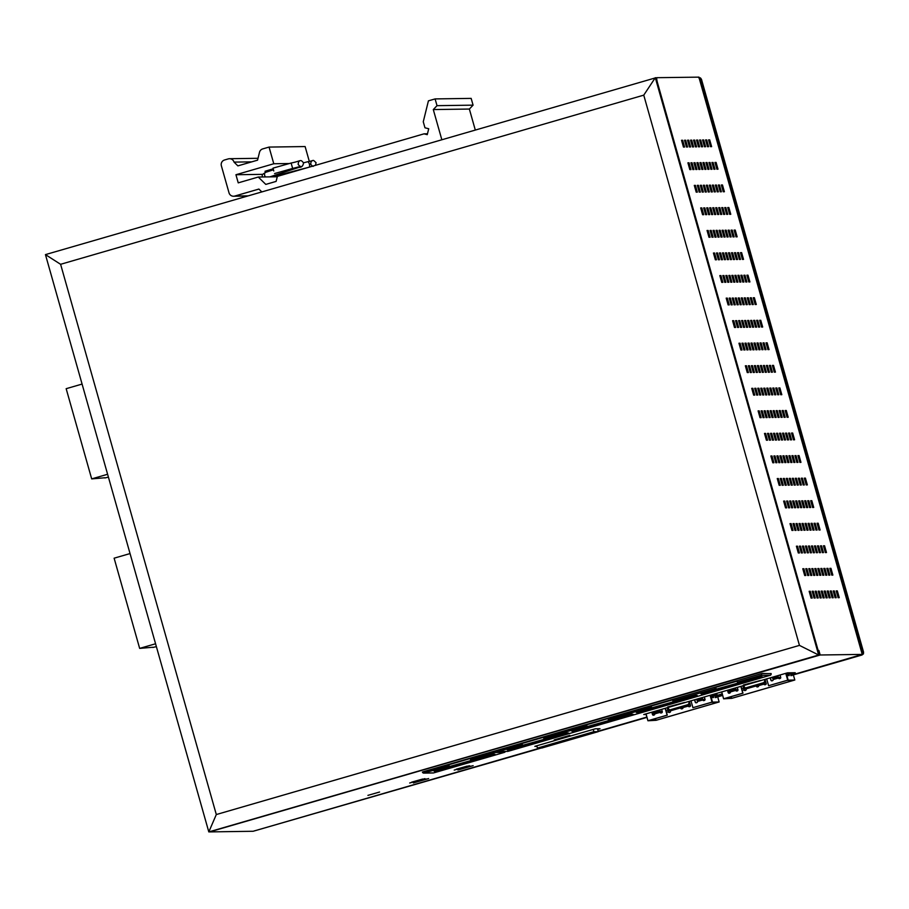 <?xml version="1.0" encoding="UTF-8"?>
<svg xmlns="http://www.w3.org/2000/svg" width="909" height="909" viewBox="0 0 909 909"><rect width="100%" height="100%" fill="white"/><g stroke="black" fill="none" stroke-linecap="round" stroke-linejoin="round"><path stroke-width="1.36" d="M216.308 814.544L799.454 645.39L818.668 655.014L208.809 831.917L216.308 814.544L60.608 264.303L45.45 254.611L656.059 77.708L819.418 655.003L209.559 831.905L253.134 831.269L540.094 748.039L255.361 830.633A2.341 2.318 89.2 0 1 254.759 830.724M698.896 77.14L656.957 77.685A5.624 0.875 -106.2 0 0 656.923 77.697A5.624 0.875 -106.2 0 0 657.593 83.117L818.145 650.492L818.895 650.48L820.168 654.991L862.3 654.4L793.296 674.592L860.766 655.025A2.341 2.318 89.2 0 0 861.187 654.855M598.19 731.188L646.878 717.065L598.19 731.188M659.445 709.974A18.771 2.897 73.8 0 0 659.741 710.804L660.048 712.326A0.943 0.932 -90.8 0 0 660.957 713.008L661.934 712.69L660.934 712.986A0.943 0.932 -90.8 0 0 661.195 712.974L661.638 712.838A0.943 0.932 -90.8 0 0 662.275 711.679L661.616 709.35M668.195 710.883L669.274 710.565L668.195 710.883M689.329 704.748L690.261 704.475L689.329 704.748M717.621 696.544L722.564 695.112L717.621 696.544M736.608 691.033L737.608 690.738L736.608 691.033M743.869 688.931L744.948 688.613L743.869 688.931M765.003 682.795L765.935 682.523L765.003 682.795M45.45 254.611L208.809 831.917L820.168 654.991M473.146 765.651L457.897 770.014L473.146 765.651M454.216 770.093L469.453 765.719L454.216 770.093M409.698 783.001L424.935 778.638L409.698 783.001M428.628 778.559L413.379 782.922L428.628 778.559M569.818 735.358L554.229 739.881L569.818 735.358M667.751 706.952L684.829 702.407L667.751 706.952M743.426 685L760.503 680.455L743.426 685M379.587 792.023L367.929 795.364L379.587 792.023M536.935 746.323L534.833 746.357L595.372 728.791L600.031 728.723L597.69 729.404M646.163 714.497L643.742 714.531L787.535 672.83L795.227 672.717L792.943 673.376M744.391 687.465L743.619 687.681M737.847 689.363L736.029 689.886M722.212 693.897L717.269 695.328M668.717 709.406L667.945 709.634M662.172 711.315L660.354 711.838M422.515 772.332L762.026 673.444L771.15 673.649M812.203 598.054L811.078 598.065L809.158 591.304L810.283 591.282L812.203 598.054M815.203 598.008L814.078 598.02L812.169 591.259L813.294 591.236L815.203 598.008M818.214 597.963L817.089 597.974L815.168 591.214L816.293 591.202L818.214 597.963M821.213 597.917L820.088 597.94L818.18 591.168L819.304 591.157L821.213 597.917M824.224 597.872L823.088 597.895L821.179 591.123L822.304 591.111L824.224 597.872M827.224 597.827L826.099 597.849L824.179 591.077L825.315 591.066L827.224 597.827M830.235 597.792L829.099 597.804L827.19 591.043L828.315 591.02L830.235 597.792M833.235 597.747L832.11 597.758L830.19 590.998L831.326 590.975L833.235 597.747M836.235 597.702L835.11 597.713L833.201 590.952L834.326 590.941L836.235 597.702M839.246 597.656L838.121 597.679L836.2 590.907L837.325 590.895L839.246 597.656M805.817 575.499L804.692 575.511L802.783 568.75L803.908 568.739L805.817 575.499M808.828 575.454L807.692 575.477L805.783 568.704L806.908 568.693L808.828 575.454M811.828 575.408L810.703 575.431L808.783 568.659L809.919 568.648L811.828 575.408M814.839 575.363L813.703 575.386L811.794 568.614L812.919 568.602L814.839 575.363M817.839 575.329L816.714 575.34L814.794 568.579L815.93 568.557L817.839 575.329M820.838 575.283L819.713 575.295L817.805 568.534L818.929 568.511L820.838 575.283M823.849 575.238L822.725 575.249L820.804 568.489L821.929 568.477L823.849 575.238M826.849 575.192L825.724 575.215L823.815 568.443L824.94 568.432L826.849 575.192M829.86 575.147L828.735 575.17L826.815 568.398L827.94 568.386L829.86 575.147M832.86 575.102L831.735 575.124L829.826 568.364L830.951 568.341L832.86 575.102M799.443 552.945L798.307 552.967L796.398 546.195L797.523 546.184L799.443 552.945M802.442 552.899L801.318 552.922L799.397 546.15L800.534 546.139L802.442 552.899M805.442 552.865L804.317 552.877L802.408 546.116L803.533 546.093L805.442 552.865M808.453 552.82L807.328 552.831L805.408 546.07L806.533 546.048L808.453 552.82M811.453 552.774L810.328 552.786L808.419 546.025L809.544 546.014L811.453 552.774M814.464 552.729L813.339 552.752L811.419 545.979L812.544 545.968L814.464 552.729M817.464 552.683L816.339 552.706L814.43 545.934L815.555 545.923L817.464 552.683M820.475 552.638L819.35 552.661L817.43 545.889L818.554 545.877L820.475 552.638M823.474 552.604L822.35 552.615L820.441 545.854L821.566 545.832L823.474 552.604M826.486 552.558L825.361 552.57L823.44 545.809L824.565 545.786L826.486 552.558M793.057 530.402L791.932 530.413L790.012 523.652L791.137 523.629L793.057 530.402M796.057 530.356L794.932 530.367L793.023 523.607L794.148 523.584L796.057 530.356M799.068 530.311L797.943 530.322L796.023 523.561L797.148 523.55L799.068 530.311M802.068 530.265L800.943 530.288L799.034 523.516L800.159 523.504L802.068 530.265M805.079 530.22L803.954 530.242L802.033 523.47L803.158 523.459L805.079 530.22M808.078 530.174L806.953 530.197L805.044 523.425L806.169 523.414L808.078 530.174M811.089 530.14L809.964 530.152L808.044 523.391L809.169 523.368L811.089 530.14M814.089 530.095L812.964 530.106L811.055 523.345L812.18 523.323L814.089 530.095M817.1 530.049L815.964 530.061L814.055 523.3L815.18 523.289L817.1 530.049M820.1 530.004L818.975 530.027L817.055 523.254L818.191 523.243L820.1 530.004M786.671 507.847L785.546 507.858L783.638 501.098L784.762 501.075L786.671 507.847M789.682 507.801L788.558 507.824L786.637 501.052L787.762 501.041L789.682 507.801M792.682 507.756L791.557 507.779L789.648 501.007L790.773 500.995L792.682 507.756M795.693 507.711L794.568 507.733L792.648 500.961L793.773 500.95L795.693 507.711M798.693 507.677L797.568 507.688L795.659 500.927L796.784 500.904L798.693 507.677M801.704 507.631L800.568 507.642L798.659 500.882L799.784 500.859L801.704 507.631M804.704 507.586L803.579 507.597L801.658 500.836L802.795 500.825L804.704 507.586M807.715 507.54L806.578 507.563L804.67 500.791L805.794 500.779L807.715 507.54M810.714 507.495L809.589 507.517L807.669 500.745L808.805 500.734L810.714 507.495M813.714 507.449L812.589 507.472L810.68 500.7L811.805 500.689L813.714 507.449M780.297 485.292L779.172 485.315L777.252 478.543L778.377 478.532L780.297 485.292M783.297 485.247L782.172 485.27L780.263 478.498L781.388 478.486L783.297 485.247M786.308 485.213L785.183 485.224L783.263 478.464L784.387 478.441L786.308 485.213M789.307 485.167L788.183 485.179L786.262 478.418L787.399 478.395L789.307 485.167M792.318 485.122L791.182 485.133L789.273 478.373L790.398 478.361L792.318 485.122M795.318 485.076L794.193 485.099L792.273 478.327L793.409 478.316L795.318 485.076M798.329 485.031L797.193 485.054L795.284 478.282L796.409 478.27L798.329 485.031M801.329 484.986L800.204 485.008L798.284 478.236L799.409 478.225L801.329 484.986M804.329 484.952L803.204 484.963L801.295 478.202L802.42 478.179L804.329 484.952M807.34 484.906L806.215 484.917L804.295 478.157L805.419 478.134L807.34 484.906M773.911 462.749L772.786 462.761L770.866 456L772.002 455.977L773.911 462.749M776.922 462.704L775.786 462.715L773.877 455.954L775.002 455.932L776.922 462.704M779.922 462.658L778.797 462.67L776.877 455.909L778.013 455.886L779.922 462.658M782.933 462.613L781.797 462.636L779.888 455.863L781.013 455.852L782.933 462.613M785.933 462.567L784.808 462.59L782.888 455.818L784.024 455.807L785.933 462.567M788.932 462.522L787.808 462.545L785.899 455.773L787.024 455.761L788.932 462.522M791.944 462.488L790.819 462.499L788.898 455.739L790.023 455.716L791.944 462.488M794.943 462.442L793.818 462.454L791.909 455.693L793.034 455.67L794.943 462.442M797.954 462.397L796.829 462.408L794.909 455.648L796.034 455.636L797.954 462.397M800.954 462.351L799.829 462.374L797.92 455.602L799.045 455.591L800.954 462.351M767.537 440.195L766.401 440.206L764.492 433.445L765.617 433.423L767.537 440.195M770.537 440.149L769.412 440.161L767.491 433.4L768.628 433.388L770.537 440.149M773.536 440.104L772.411 440.126L770.502 433.354L771.627 433.343L773.536 440.104M776.547 440.058L775.422 440.081L773.502 433.309L774.627 433.298L776.547 440.058M779.547 440.024L778.422 440.036L776.513 433.275L777.638 433.252L779.547 440.024M782.558 439.979L781.433 439.99L779.513 433.229L780.638 433.207L782.558 439.979M785.558 439.933L784.433 439.945L782.524 433.184L783.649 433.173L785.558 439.933M788.569 439.888L787.444 439.911L785.524 433.138L786.649 433.127L788.569 439.888M791.569 439.842L790.444 439.865L788.535 433.093L789.66 433.082L791.569 439.842M794.58 439.797L793.455 439.82L791.534 433.048L792.659 433.036L794.58 439.797M761.151 417.64L760.026 417.663L758.106 410.891L759.231 410.879L761.151 417.64M764.151 417.595L763.026 417.617L761.117 410.845L762.242 410.834L764.151 417.595M767.162 417.561L766.037 417.572L764.117 410.811L765.242 410.788L767.162 417.561M770.162 417.515L769.037 417.526L767.128 410.766L768.253 410.743L770.162 417.515M773.173 417.47L772.048 417.481L770.128 410.72L771.252 410.709L773.173 417.47M776.172 417.424L775.047 417.447L773.139 410.675L774.263 410.663L776.172 417.424M779.183 417.379L778.059 417.401L776.138 410.629L777.263 410.618L779.183 417.379M782.183 417.333L781.058 417.356L779.149 410.584L780.274 410.573L782.183 417.333M785.194 417.299L784.058 417.311L782.149 410.55L783.274 410.527L785.194 417.299M788.194 417.254L787.069 417.265L785.149 410.504L786.285 410.482L788.194 417.254M754.765 395.097L753.641 395.108L751.732 388.348L752.857 388.325L754.765 395.097M757.776 395.051L756.652 395.063L754.731 388.302L755.856 388.279L757.776 395.051M760.776 395.006L759.651 395.017L757.742 388.257L758.867 388.234L760.776 395.006M763.787 394.961L762.662 394.972L760.742 388.211L761.867 388.2L763.787 394.961M766.787 394.915L765.662 394.938L763.753 388.166L764.878 388.154L766.787 394.915M769.798 394.87L768.662 394.892L766.753 388.12L767.878 388.109L769.798 394.87M772.798 394.836L771.673 394.847L769.753 388.086L770.889 388.063L772.798 394.836M775.809 394.79L774.673 394.801L772.764 388.041L773.889 388.018L775.809 394.79M778.808 394.745L777.684 394.756L775.763 387.995L776.9 387.984L778.808 394.745M781.808 394.699L780.683 394.722L778.774 387.95L779.899 387.938L781.808 394.699M748.391 372.542L747.266 372.554L745.346 365.793L746.471 365.77L748.391 372.542M751.391 372.497L750.266 372.508L748.357 365.748L749.482 365.736L751.391 372.497M754.402 372.451L753.266 372.474L751.357 365.702L752.482 365.691L754.402 372.451M757.402 372.406L756.277 372.429L754.356 365.657L755.493 365.645L757.402 372.406M760.413 372.372L759.276 372.383L757.367 365.623L758.492 365.6L760.413 372.372M763.412 372.326L762.287 372.338L760.367 365.577L761.503 365.554L763.412 372.326M766.412 372.281L765.287 372.292L763.378 365.532L764.503 365.52L766.412 372.281M769.423 372.236L768.298 372.258L766.378 365.486L767.503 365.475L769.423 372.236M772.423 372.19L771.298 372.213L769.389 365.441L770.514 365.429L772.423 372.19M775.434 372.145L774.309 372.167L772.389 365.395L773.514 365.384L775.434 372.145M742.005 349.988L740.88 350.01L738.96 343.238L740.096 343.227L742.005 349.988M745.016 349.942L743.88 349.965L741.971 343.193L743.096 343.182L745.016 349.942M748.016 349.908L746.891 349.92L744.971 343.159L746.107 343.136L748.016 349.908M751.027 349.863L749.891 349.874L747.982 343.113L749.107 343.091L751.027 349.863M754.027 349.817L752.902 349.829L750.982 343.068L752.107 343.045L754.027 349.817M757.027 349.772L755.902 349.783L753.993 343.023L755.118 343.011L757.027 349.772M760.038 349.726L758.913 349.749L756.992 342.977L758.117 342.966L760.038 349.726M763.037 349.681L761.912 349.704L760.004 342.932L761.128 342.92L763.037 349.681M766.048 349.647L764.923 349.658L763.003 342.898L764.128 342.875L766.048 349.647M769.048 349.601L767.923 349.613L766.014 342.852L767.139 342.829L769.048 349.601M735.631 327.445L734.495 327.456L732.586 320.695L733.711 320.672L735.631 327.445M738.631 327.399L737.506 327.41L735.586 320.65L736.71 320.627L738.631 327.399M741.63 327.354L740.505 327.365L738.597 320.604L739.721 320.582L741.63 327.354M744.641 327.308L743.517 327.32L741.596 320.559L742.721 320.547L744.641 327.308M747.641 327.263L746.516 327.285L744.607 320.513L745.732 320.502L747.641 327.263M750.652 327.217L749.527 327.24L747.607 320.468L748.732 320.457L750.652 327.217M753.652 327.183L752.527 327.195L750.618 320.434L751.743 320.411L753.652 327.183M756.663 327.138L755.538 327.149L753.618 320.388L754.743 320.366L756.663 327.138M759.663 327.092L758.538 327.104L756.629 320.343L757.754 320.332L759.663 327.092M762.674 327.047L761.537 327.07L759.629 320.298L760.753 320.286L762.674 327.047M729.245 304.89L728.12 304.901L726.2 298.141L727.325 298.118L729.245 304.89M732.245 304.845L731.12 304.856L729.211 298.095L730.336 298.084L732.245 304.845M735.256 304.799L734.131 304.822L732.211 298.05L733.336 298.038L735.256 304.799M738.256 304.754L737.131 304.776L735.222 298.004L736.347 297.993L738.256 304.754M741.267 304.72L740.142 304.731L738.222 297.97L739.347 297.947L741.267 304.72M744.266 304.674L743.142 304.685L741.233 297.925L742.358 297.902L744.266 304.674M747.278 304.629L746.141 304.64L744.232 297.879L745.357 297.857L747.278 304.629M750.277 304.583L749.152 304.606L747.232 297.834L748.368 297.822L750.277 304.583M753.288 304.538L752.152 304.56L750.243 297.788L751.368 297.777L753.288 304.538M756.288 304.492L755.163 304.515L753.243 297.743L754.379 297.732L756.288 304.492M722.86 282.335L721.735 282.358L719.826 275.586L720.951 275.575L722.86 282.335M725.871 282.29L724.746 282.313L722.825 275.541L723.95 275.529L725.871 282.29M728.87 282.256L727.745 282.267L725.836 275.507L726.961 275.484L728.87 282.256M731.881 282.21L730.756 282.222L728.836 275.461L729.961 275.438L731.881 282.21M734.881 282.165L733.756 282.176L731.836 275.416L732.972 275.393L734.881 282.165M737.892 282.12L736.756 282.131L734.847 275.37L735.972 275.359L737.892 282.12M740.892 282.074L739.767 282.097L737.847 275.325L738.983 275.313L740.892 282.074M743.903 282.029L742.767 282.051L740.858 275.279L741.983 275.268L743.903 282.029M746.903 281.995L745.778 282.006L743.857 275.245L744.982 275.222L746.903 281.995M749.902 281.949L748.777 281.96L746.868 275.2L747.993 275.177L749.902 281.949M716.485 259.781L715.36 259.804L713.44 253.043L714.565 253.02L716.485 259.781M719.485 259.747L718.36 259.758L716.451 252.997L717.576 252.975L719.485 259.747M722.496 259.701L721.36 259.713L719.451 252.952L720.576 252.929L722.496 259.701M725.496 259.656L724.371 259.667L722.45 252.907L723.587 252.895L725.496 259.656M728.507 259.61L727.37 259.633L725.462 252.861L726.586 252.85L728.507 259.61M731.506 259.565L730.381 259.588L728.461 252.816L729.597 252.804L731.506 259.565M734.506 259.531L733.381 259.542L731.472 252.782L732.597 252.759L734.506 259.531M737.517 259.485L736.392 259.497L734.472 252.736L735.597 252.713L737.517 259.485M740.517 259.44L739.392 259.451L737.483 252.691L738.608 252.668L740.517 259.44M743.528 259.395L742.403 259.417L740.483 252.645L741.608 252.634L743.528 259.395M710.099 237.238L708.975 237.249L707.054 230.488L708.191 230.466L710.099 237.238M713.111 237.192L711.974 237.204L710.065 230.443L711.19 230.431L713.111 237.192M716.11 237.147L714.985 237.169L713.065 230.397L714.201 230.386L716.11 237.147M719.11 237.101L717.985 237.124L716.076 230.352L717.201 230.341L719.11 237.101M722.121 237.067L720.996 237.079L719.076 230.318L720.201 230.295L722.121 237.067M725.121 237.022L723.996 237.033L722.087 230.272L723.212 230.25L725.121 237.022M728.132 236.976L727.007 236.988L725.087 230.227L726.211 230.204L728.132 236.976M731.131 236.931L730.007 236.942L728.098 230.182L729.223 230.17L731.131 236.931M734.142 236.885L733.018 236.908L731.097 230.136L732.222 230.125L734.142 236.885M737.142 236.84L736.017 236.863L734.108 230.091L735.233 230.079L737.142 236.84M703.714 214.683L702.589 214.706L700.68 207.934L701.805 207.922L703.714 214.683M706.725 214.638L705.6 214.66L703.68 207.888L704.805 207.877L706.725 214.638M709.724 214.604L708.6 214.615L706.691 207.854L707.816 207.831L709.724 214.604M712.736 214.558L711.611 214.569L709.69 207.809L710.815 207.786L712.736 214.558M715.735 214.513L714.61 214.524L712.701 207.763L713.826 207.741L715.735 214.513M718.746 214.467L717.621 214.479L715.701 207.718L716.826 207.707L718.746 214.467M721.746 214.422L720.621 214.444L718.712 207.672L719.837 207.661L721.746 214.422M724.757 214.376L723.632 214.399L721.712 207.627L722.837 207.616L724.757 214.376M727.757 214.342L726.632 214.354L724.723 207.593L725.848 207.57L727.757 214.342M730.768 214.297L729.632 214.308L727.723 207.547L728.848 207.525L730.768 214.297M697.339 192.129L696.214 192.151L694.294 185.391L695.419 185.368L697.339 192.129M700.339 192.094L699.214 192.106L697.305 185.345L698.43 185.322L700.339 192.094M703.35 192.049L702.225 192.06L700.305 185.3L701.43 185.277L703.35 192.049M706.35 192.004L705.225 192.015L703.316 185.254L704.441 185.243L706.35 192.004M709.361 191.958L708.236 191.981L706.316 185.209L707.441 185.197L709.361 191.958M712.361 191.913L711.236 191.935L709.327 185.163L710.452 185.152L712.361 191.913M715.372 191.879L714.235 191.89L712.326 185.129L713.451 185.106L715.372 191.879M718.371 191.833L717.246 191.844L715.326 185.084L716.462 185.061L718.371 191.833M721.382 191.788L720.246 191.799L718.337 185.038L719.462 185.016L721.382 191.788M724.382 191.742L723.257 191.754L721.337 184.993L722.473 184.982L724.382 191.742M690.954 169.585L689.829 169.597L687.92 162.836L689.045 162.813L690.954 169.585M693.965 169.54L692.84 169.551L690.92 162.791L692.044 162.779L693.965 169.54M696.964 169.494L695.839 169.517L693.931 162.745L695.055 162.734L696.964 169.494M699.975 169.449L698.839 169.472L696.93 162.7L698.055 162.688L699.975 169.449M702.975 169.415L701.85 169.426L699.93 162.666L701.066 162.643L702.975 169.415M705.986 169.369L704.85 169.381L702.941 162.62L704.066 162.597L705.986 169.369M708.986 169.324L707.861 169.335L705.941 162.575L707.077 162.552L708.986 169.324M711.986 169.279L710.861 169.29L708.952 162.529L710.077 162.518L711.986 169.279M714.997 169.233L713.872 169.256L711.952 162.484L713.076 162.472L714.997 169.233M717.996 169.188L716.871 169.21L714.963 162.438L716.087 162.427L717.996 169.188M684.579 147.031L683.454 147.053L681.534 140.281L682.659 140.27L684.579 147.031M687.579 146.985L686.454 147.008L684.534 140.236L685.67 140.225L687.579 146.985M690.59 146.94L689.454 146.963L687.545 140.202L688.67 140.179L690.59 146.94M693.59 146.906L692.465 146.917L690.545 140.156L691.681 140.134L693.59 146.906M696.601 146.86L695.465 146.872L693.556 140.111L694.681 140.088L696.601 146.86M699.6 146.815L698.476 146.826L696.555 140.066L697.68 140.054L699.6 146.815M702.6 146.769L701.475 146.792L699.566 140.02L700.691 140.009L702.6 146.769M705.611 146.724L704.486 146.747L702.566 139.975L703.691 139.963L705.611 146.724M708.611 146.69L707.486 146.701L705.577 139.941L706.702 139.918L708.611 146.69M711.622 146.644L710.497 146.656L708.577 139.895L709.702 139.872L711.622 146.644M815.714 656.287A4.693 4.636 -90.8 0 0 816.941 655.719M818.884 653.105A4.693 4.636 -90.8 0 0 818.895 650.48M809.237 591.589L810.283 591.282M812.248 591.543L813.294 591.236M815.248 591.498L816.293 591.202M818.259 591.452L819.304 591.157M821.259 591.418L822.304 591.111M824.27 591.373L825.315 591.066M827.27 591.327L828.315 591.02M830.269 591.282L831.326 590.975M833.28 591.236L834.326 590.941M836.28 591.191L837.325 590.895M802.863 569.034L803.908 568.739M805.863 568.989L806.908 568.693M808.874 568.954L809.919 568.648M811.873 568.909L812.919 568.602M814.884 568.864L815.93 568.557M817.884 568.818L818.929 568.511M820.884 568.773L821.929 568.477M823.895 568.727L824.94 568.432M826.895 568.693L827.94 568.386M829.906 568.648L830.951 568.341M796.477 546.491L797.523 546.184M799.488 546.445L800.534 546.139M802.488 546.4L803.533 546.093M805.488 546.354L806.533 546.048M808.499 546.309L809.544 546.014M811.498 546.264L812.544 545.968M814.509 546.229L815.555 545.923M817.509 546.184L818.554 545.877M820.52 546.139L821.566 545.832M823.52 546.093L824.565 545.786M790.091 523.936L791.137 523.629M793.102 523.891L794.148 523.584M796.102 523.845L797.148 523.55M799.113 523.8L800.159 523.504M802.113 523.766L803.158 523.459M805.124 523.72L806.169 523.414M808.124 523.675L809.169 523.368M811.135 523.629L812.18 523.323M814.134 523.584L815.18 523.289M817.146 523.539L818.191 523.243M783.717 501.382L784.762 501.075M786.717 501.336L787.762 501.041M789.728 501.302L790.773 500.995M792.728 501.257L793.773 500.95M795.739 501.211L796.784 500.904M798.738 501.166L799.784 500.859M801.749 501.12L802.795 500.825M804.749 501.075L805.794 500.779M807.76 501.041L808.805 500.734M810.76 500.995L811.805 500.689M777.331 478.838L778.377 478.532M780.342 478.793L781.388 478.486M783.342 478.748L784.387 478.441M786.353 478.702L787.399 478.395M789.353 478.657L790.398 478.361M792.364 478.611L793.409 478.316M795.364 478.577L796.409 478.27M798.363 478.532L799.409 478.225M801.374 478.486L802.42 478.179M804.374 478.441L805.419 478.134M770.957 456.284L772.002 455.977M773.957 456.238L775.002 455.932M776.968 456.193L778.013 455.886M779.967 456.148L781.013 455.852M782.967 456.113L784.024 455.807M785.978 456.068L787.024 455.761M788.978 456.023L790.023 455.716M791.989 455.977L793.034 455.67M794.989 455.932L796.034 455.636M798 455.886L799.045 455.591M764.571 433.729L765.617 433.423M767.582 433.684L768.628 433.388M770.582 433.65L771.627 433.343M773.582 433.604L774.627 433.298M776.593 433.559L777.638 433.252M779.592 433.513L780.638 433.207M782.604 433.468L783.649 433.173M785.603 433.423L786.649 433.127M788.614 433.388L789.66 433.082M791.614 433.343L792.659 433.036M758.186 411.175L759.231 410.879M761.197 411.141L762.242 410.834M764.196 411.095L765.242 410.788M767.207 411.05L768.253 410.743M770.207 411.004L771.252 410.709M773.218 410.959L774.263 410.663M776.218 410.925L777.263 410.618M779.229 410.879L780.274 410.573M782.229 410.834L783.274 410.527M785.24 410.788L786.285 410.482M751.811 388.632L752.857 388.325M754.811 388.586L755.856 388.279M757.822 388.541L758.867 388.234M760.822 388.495L761.867 388.2M763.833 388.461L764.878 388.154M766.832 388.416L767.878 388.109M769.843 388.37L770.889 388.063M772.843 388.325L773.889 388.018M775.854 388.279L776.9 387.984M778.854 388.234L779.899 387.938M745.425 366.077L746.471 365.77M748.437 366.032L749.482 365.736M751.436 365.997L752.482 365.691M754.447 365.952L755.493 365.645M757.447 365.907L758.492 365.6M760.458 365.861L761.503 365.554M763.458 365.816L764.503 365.52M766.457 365.77L767.503 365.475M769.469 365.736L770.514 365.429M772.468 365.691L773.514 365.384M739.051 343.522L740.096 343.227M742.051 343.488L743.096 343.182M745.062 343.443L746.107 343.136M748.062 343.397L749.107 343.091M751.061 343.352L752.107 343.045M754.072 343.307L755.118 343.011M757.072 343.272L758.117 342.966M760.083 343.227L761.128 342.92M763.083 343.182L764.128 342.875M766.094 343.136L767.139 342.829M732.665 320.979L733.711 320.672M735.665 320.934L736.71 320.627M738.676 320.888L739.721 320.582M741.676 320.843L742.721 320.547M744.687 320.809L745.732 320.502M747.687 320.763L748.732 320.457M750.698 320.718L751.743 320.411M753.697 320.672L754.743 320.366M756.708 320.627L757.754 320.332M759.708 320.582L760.753 320.286M726.28 298.425L727.325 298.118M729.291 298.379L730.336 298.084M732.29 298.334L733.336 298.038M735.301 298.3L736.347 297.993M738.301 298.254L739.347 297.947M741.312 298.209L742.358 297.902M744.312 298.163L745.357 297.857M747.323 298.118L748.368 297.822M750.323 298.084L751.368 297.777M753.334 298.038L754.379 297.732M719.905 275.87L720.951 275.575M722.905 275.836L723.95 275.529M725.916 275.791L726.961 275.484M728.916 275.745L729.961 275.438M731.927 275.7L732.972 275.393M734.926 275.654L735.972 275.359M737.938 275.62L738.983 275.313M740.937 275.575L741.983 275.268M743.937 275.529L744.982 275.222M746.948 275.484L747.993 275.177M713.52 253.327L714.565 253.02M716.531 253.281L717.576 252.975M719.53 253.236L720.576 252.929M722.541 253.191L723.587 252.895M725.541 253.145L726.586 252.85M728.541 253.111L729.597 252.804M731.552 253.066L732.597 252.759M734.552 253.02L735.597 252.713M737.563 252.975L738.608 252.668M740.562 252.929L741.608 252.634M707.145 230.772L708.191 230.466M710.145 230.727L711.19 230.431M713.156 230.681L714.201 230.386M716.156 230.647L717.201 230.341M719.155 230.602L720.201 230.295M722.166 230.556L723.212 230.25M725.166 230.511L726.211 230.204M728.177 230.466L729.223 230.17M731.177 230.431L732.222 230.125M734.188 230.386L735.233 230.079M700.759 208.218L701.805 207.922M703.759 208.184L704.805 207.877M706.77 208.138L707.816 207.831M709.77 208.093L710.815 207.786M712.781 208.047L713.826 207.741M715.781 208.002L716.826 207.707M718.792 207.956L719.837 207.661M721.791 207.922L722.837 207.616M724.803 207.877L725.848 207.57M727.802 207.831L728.848 207.525M694.374 185.675L695.419 185.368M697.385 185.629L698.43 185.322M700.385 185.584L701.43 185.277M703.396 185.538L704.441 185.243M706.395 185.493L707.441 185.197M709.406 185.459L710.452 185.152M712.406 185.413L713.451 185.106M715.417 185.368L716.462 185.061M718.417 185.322L719.462 185.016M721.428 185.277L722.473 184.982M687.999 163.12L689.045 162.813M690.999 163.075L692.044 162.779M694.01 163.029L695.055 162.734M697.01 162.995L698.055 162.688M700.021 162.95L701.066 162.643M703.021 162.904L704.066 162.597M706.032 162.859L707.077 162.552M709.031 162.813L710.077 162.518M712.031 162.768L713.076 162.472M715.042 162.734L716.087 162.427M681.614 140.565L682.659 140.27M684.625 140.531L685.67 140.225M687.624 140.486L688.67 140.179M690.635 140.44L691.681 140.134M693.635 140.395L694.681 140.088M696.635 140.35L697.68 140.054M699.646 140.304L700.691 140.009M702.646 140.27L703.691 139.963M705.657 140.225L706.702 139.918M708.656 140.179L709.702 139.872M470.976 766.071L460.045 769.162M467.181 766.128L456.25 769.219M422.674 779.036L411.732 782.126M426.457 778.979L415.527 782.07M537.435 748.073L593.895 731.7L598.315 731.631L541.855 748.016L537.435 748.073L536.787 745.789M593.895 731.7L593.247 729.404M598.315 731.631L597.508 728.757M597.406 731.859L593.213 731.927L538.73 747.732L542.923 747.664L597.406 731.859M542.923 747.664L542.616 746.596M546.798 746.062L590.339 733.677L547.695 746.05L546.616 745.437M590.339 733.677L590.1 732.824M589.441 733.688L589.259 733.074M819.418 655.003L818.668 655.014L655.309 77.72L643.754 95.15L60.608 264.303M799.454 645.39L643.754 95.15M699.18 77.935A2.341 2.318 89.2 0 1 700.271 79.333L862.346 652.117L863.55 652.105L863.436 653.889L861.982 655.003L793.375 674.898M766.026 682.841L764.753 683.204M745.232 688.874L743.948 689.238M722.644 695.419L717.701 696.851M690.34 704.793L689.079 705.157M669.558 710.815L668.274 711.19M646.969 717.371L598.281 731.495M541.309 748.016L255.065 830.712M698.623 77.697L700.441 77.901L701.464 79.31L700.271 79.333M863.55 652.105L701.464 79.31M862.346 652.117A2.341 2.318 89.2 0 1 862.152 653.889M262.019 191.799A4.693 4.636 89.2 0 1 260.815 190.947L258.895 189.061L234.749 196.06A4.693 4.636 89.2 0 1 229.023 192.844L221.364 165.79A4.693 4.636 89.2 0 1 224.546 159.984L228.307 158.893A4.693 4.636 89.2 0 1 234.033 162.109L237.874 165.881L257.565 160.166L259.508 152.28A4.693 4.636 89.2 0 1 262.724 148.906L269.064 147.076L273.779 163.756L235.942 174.733L238.238 182.857L258.27 177.039L265.792 184.402L276.12 181.402L277.359 176.391L424.026 133.839L427.253 134.657L428.718 128.748L424.969 127.794L423.264 121.783L428.423 100.842L435.104 98.911L437.013 105.671L433.298 109.569L441.808 139.645M433.298 109.569L469.362 109.046L475.271 129.942M469.362 109.046L473.078 105.149L471.157 98.388L435.104 98.911M309.299 161.336L305.117 146.554L269.064 147.076M473.078 105.149L437.013 105.671M427.469 133.793L424.026 133.839M277.256 176.766L258.27 177.039M262.349 174.358L235.942 174.733M289.323 163.529L273.779 163.756M273.189 168.801L265.098 171.244M251.736 161.859L234.033 162.109M273.779 170.96L273.041 168.131L273.779 170.96M152.78 647.265L139.656 648.39L114.125 558.183L130.044 553.57M156.382 646.64L152.837 647.458M155.575 643.777L139.656 648.39M104.819 477.77L91.684 478.895L66.164 388.688L82.083 384.075M108.421 477.145L104.876 477.964M107.603 474.271L91.684 478.895M690.988 700.828L692.931 707.668L712.031 702.134L719.133 701.953L716.712 693.408L719.144 701.964L656.139 720.292L647.935 720.769L645.981 713.883M655.469 718.587L655.957 720.292L649.049 720.451L667.297 715.156L665.354 708.27M692.931 707.668L711.372 702.373L717.815 702.282M703.782 700.6A0.943 0.932 89.2 0 1 702.975 699.93L702.452 698.919A19.941 3.079 -106.2 0 1 701.998 697.635M696.214 702.805A0.943 0.932 89.2 0 1 695.396 702.123L694.726 699.748M661.048 712.997A0.943 0.932 89.2 0 1 660.241 712.326L659.741 710.804M653.48 715.201A0.943 0.932 89.2 0 1 652.662 714.519L651.992 712.145M653.105 715.088L652.253 712.065M647.935 720.769L646.083 713.86M712.031 702.134L710.088 695.294M648.015 720.701L667.115 715.156L665.172 708.316M696.658 699.191A19.941 3.079 73.8 0 0 697.112 700.464L697.442 701.487A0.943 0.932 -90.8 0 1 696.805 702.646L696.362 702.771A0.943 0.932 -90.8 0 1 695.215 702.123L694.556 699.794M697.112 700.464L702.452 698.919L702.782 699.93A0.943 0.932 -90.8 0 0 703.93 700.578L704.373 700.441A0.943 0.932 -90.8 0 0 705.009 699.282L704.35 696.953M653.923 711.588A19.941 3.079 73.8 0 0 654.378 712.861L654.707 713.872A0.943 0.932 -90.8 0 1 654.071 715.042L653.628 715.167A0.943 0.932 -90.8 0 1 652.48 714.519L651.821 712.19M688.068 704.6L669.819 709.895L668.626 709.088L670.194 710.895L688.443 705.6L688.068 704.6L689.102 703.146A4.806 0.739 73.8 0 0 688.772 701.475M668.297 707.407A4.806 0.739 -106.2 0 1 668.626 709.088M688.954 701.418A5.977 0.92 -106.2 0 1 689.442 703.861L688.443 705.6M669.251 712.52A0.943 0.932 89.2 0 1 668.445 711.838L667.524 707.634M659.798 709.872L660.638 712.872M681.716 708.895A0.943 0.932 89.2 0 1 680.909 708.225L680.796 707.816M689.283 706.702A0.943 0.932 89.2 0 1 688.477 706.032L688.363 705.623M655.957 720.292L717.826 702.339M659.627 709.929L660.389 712.633M667.331 707.691L667.751 709.77A4.693 0.727 -106.2 0 0 668.251 711.838A0.943 0.932 -90.8 0 0 669.399 712.486L669.842 712.361A0.943 0.932 -90.8 0 0 670.478 711.19L670.376 710.838M688.193 705.668A4.693 0.727 -106.2 0 0 688.283 706.032A0.943 0.932 -90.8 0 0 689.431 706.679L689.874 706.543A0.943 0.932 -90.8 0 0 690.51 705.384L689.363 701.305M680.614 707.861L680.716 708.225A0.943 0.932 -90.8 0 0 681.864 708.872L682.307 708.736A0.943 0.932 -90.8 0 0 682.943 707.577A4.693 0.727 73.8 0 1 682.852 707.213M712.486 702.055L710.531 695.158M713.758 694.226L713.463 695.851A3.522 3.477 89.2 0 0 713.531 697.51L713.451 695.896M711.508 694.874L712.633 697.521A3.522 3.477 -90.8 0 1 712.565 695.862L712.815 694.499M716.724 693.362L716.315 695.817A3.522 3.477 89.2 0 0 716.383 697.464L716.315 695.862L715.417 695.828A3.522 3.477 -90.8 0 0 715.485 697.476L714.156 694.112M712.213 702.123L710.27 695.237M714.406 694.976L714.565 693.987M714.599 695.658L715.417 695.828L715.781 693.635M702.18 697.578A18.771 2.897 73.8 0 0 702.475 698.407M654.378 712.861L659.718 711.315A19.941 3.079 -106.2 0 1 659.264 710.031M766.673 678.875L768.605 685.716L787.705 680.182L794.807 680L792.75 672.751L794.818 680.012L731.825 698.339L723.609 698.828L721.655 691.931M731.154 696.635L731.631 698.339L724.723 698.498L742.971 693.203L741.028 686.318M768.605 685.716L787.046 680.421L793.489 680.33M779.456 678.659A0.943 0.932 89.2 0 1 778.649 677.978L778.127 676.966A19.941 3.079 -106.2 0 1 777.672 675.682M771.889 680.852A0.943 0.932 89.2 0 1 771.082 680.171L770.4 677.796M736.722 691.056A0.943 0.932 89.2 0 1 735.915 690.374L735.392 689.363A19.941 3.079 -106.2 0 1 734.938 688.079M729.154 693.249A0.943 0.932 89.2 0 1 728.348 692.567L727.666 690.192M728.791 693.135L727.927 690.113M723.609 698.828L721.757 691.908M787.705 680.182L785.762 673.342M723.689 698.748L742.789 693.203L740.846 686.363M772.332 677.239A19.941 3.079 73.8 0 0 772.786 678.512L773.116 679.534A0.943 0.932 -90.8 0 1 772.48 680.693L772.036 680.818A0.943 0.932 -90.8 0 1 770.889 680.171L770.23 677.841M772.786 678.512L778.127 676.966L778.456 677.978A0.943 0.932 -90.8 0 0 779.604 678.625L780.047 678.5A0.943 0.932 -90.8 0 0 780.683 677.33L780.024 675.001M729.597 689.636A19.941 3.079 73.8 0 0 730.052 690.908L730.381 691.931A0.943 0.932 -90.8 0 1 729.745 693.09L729.302 693.215A0.943 0.932 -90.8 0 1 728.154 692.567L727.495 690.238M730.052 690.908L735.392 689.363L735.722 690.374A0.943 0.932 -90.8 0 0 736.869 691.022L737.313 690.897A0.943 0.932 -90.8 0 0 737.949 689.726L737.29 687.397M763.753 682.648L745.494 687.943L744.301 687.136L745.869 688.942L764.117 683.648L763.753 682.648L764.776 681.193A4.806 0.739 73.8 0 0 764.446 679.523M743.971 685.466A4.806 0.739 -106.2 0 1 744.301 687.136M764.628 679.466A5.977 0.92 -106.2 0 1 765.128 681.92L764.117 683.648M744.926 690.567A0.943 0.932 89.2 0 1 744.119 689.886L743.198 685.681M735.472 687.931L736.324 690.92M757.39 686.943A0.943 0.932 89.2 0 1 756.583 686.272L756.47 685.863M764.958 684.75A0.943 0.932 89.2 0 1 764.151 684.079L764.037 683.67M731.631 698.339L793.512 680.386M735.301 687.977L736.063 690.681M743.005 685.738L743.426 687.829A4.693 0.727 -106.2 0 0 743.937 689.886A0.943 0.932 -90.8 0 0 745.073 690.533L745.528 690.408A0.943 0.932 -90.8 0 0 746.153 689.249L746.05 688.886M763.867 683.716A4.693 0.727 -106.2 0 0 763.969 684.079A0.943 0.932 -90.8 0 0 765.105 684.727L765.56 684.591A0.943 0.932 -90.8 0 0 766.185 683.432L765.037 679.353M756.299 685.909L756.402 686.272A0.943 0.932 -90.8 0 0 757.538 686.92L757.992 686.784A0.943 0.932 -90.8 0 0 758.617 685.625A4.693 0.727 73.8 0 1 758.526 685.272M788.16 680.102L786.205 673.205M789.342 672.796L789.137 673.899A3.522 3.477 89.2 0 0 789.205 675.557L789.137 673.955M787.183 672.921L788.308 675.569A3.522 3.477 -90.8 0 1 788.239 673.921L788.444 672.808M792.205 672.762L792 673.864A3.522 3.477 89.2 0 0 792.069 675.512L791.989 673.91M790.012 672.785L791.16 675.523A3.522 3.477 -90.8 0 1 791.091 673.876L791.296 672.774M787.887 680.182L785.944 673.285M777.854 675.637A18.771 2.897 73.8 0 0 778.149 676.455M735.12 688.033A18.771 2.897 73.8 0 0 735.415 688.852M447.91 764.901L470.021 758.481M449.603 764.526L470.055 758.595M439.32 769.253L436.934 769.946M445.444 767.151L449.205 766.003L448.932 765.105L449.205 766.003L448.285 766.014L447.683 764.662L469.942 758.208L470.544 759.56L471.441 759.549L490.235 754.55L494.121 754.231M469.942 758.208L494.201 751.175L494.916 752.527L494.951 750.914M505.37 751.436A1.409 1.386 -90.8 0 1 504.415 752.379L433.638 772.911A1.409 1.386 -90.8 0 1 433.275 772.968L423.776 773.104A1.409 1.386 89.2 0 1 422.424 772.082L422.39 771.957M448.932 765.105L447.683 764.662L423.412 771.661L424.139 773.048A1.409 1.386 89.2 0 1 423.776 773.104M445.512 767.412L434.275 771.252M436.934 769.98A1.409 1.386 -90.8 0 0 436.934 769.957L436.07 771.23L440.82 770.48L494.166 754.425M433.423 770.696L439.252 769.025L433.423 770.696M493.451 754.243L437.127 769.991L437.377 770.9M435.422 770.003L434.752 771.082M495.837 750.652L495.871 750.777A1.409 1.386 89.2 0 1 494.916 752.527L504.415 752.379M447.83 764.662L469.942 758.254M521.13 743.653L543.241 737.244M585.68 724.928L607.791 718.519M650.23 706.213L672.342 699.794M714.769 687.488L736.881 681.068M587.384 724.564L607.826 718.633M651.935 705.839L672.376 699.907M716.485 687.113L736.926 681.182M522.845 743.289L543.287 737.358M577.101 729.291L574.715 729.984A1.409 1.386 -90.8 0 1 574.704 730.018L573.852 731.268L578.601 730.518L632.459 714.894L633.584 714.508L631.687 714.531L632.698 714.201L628.005 714.588L609.223 719.587L608.314 719.598L607.712 718.246L650.003 705.975L651.514 707.316L650.605 707.327L650.003 705.975L672.262 699.521L672.865 700.873L673.762 700.862L692.556 695.862L696.442 695.544M641.64 710.577L639.254 711.258M706.191 691.851L703.805 692.544A1.409 1.386 -90.8 0 0 703.793 692.544L702.941 693.828L707.691 693.067L761.549 677.444L762.685 677.069L760.776 677.091L761.787 676.762L757.106 677.148L737.415 682.148L736.801 680.796L759.935 674.046M512.551 748.016L510.165 748.709A1.409 1.386 -90.8 0 0 510.154 748.709L509.301 749.993L514.051 749.243L567.909 733.62L569.045 733.233L566.341 732.949M522.164 743.88L522.436 744.766L521.516 744.778L520.902 743.426L543.162 736.972L543.775 738.324L544.673 738.301L563.466 733.313L568.136 732.927M543.162 736.972L585.453 724.7L586.066 726.052L586.987 726.041L572.522 731.12M651.276 706.418L651.526 707.316L637.073 712.395M639.254 711.293A1.409 1.386 -90.8 0 0 639.254 711.27L638.391 712.542L643.14 711.792L696.487 695.737M672.262 699.521L714.542 687.261L715.156 688.602L716.076 688.602L701.623 693.669M770.173 675.296L760.674 675.432A1.409 1.386 89.2 0 0 761.628 673.694L771.127 673.558A1.409 1.386 -90.8 0 1 770.173 675.296L507.983 751.357A1.409 1.386 -90.8 0 1 507.62 751.402L498.121 751.538A1.409 1.386 89.2 0 1 496.757 750.527L496.723 750.402M497.746 750.107L498.484 751.493A1.409 1.386 89.2 0 1 498.121 751.538M522.436 744.766L507.983 749.845M571.193 730.734L577.022 729.063L571.193 730.734M635.743 712.008L641.572 710.338L635.743 712.008M700.294 693.283L706.111 691.613L700.294 693.283M506.643 749.459L512.471 747.789L506.643 749.459M566.682 732.995L510.347 748.755L510.608 749.652M509.301 749.993L507.495 750.016L508.654 748.766M522.414 744.766L521.062 743.426L543.173 737.006M497.757 750.141L521.062 743.426M760.322 676.83L703.986 692.59L704.248 693.487M702.941 693.828L701.134 693.851L702.293 692.59M716.053 688.59L714.701 687.249L736.813 680.841M736.801 680.796L714.701 687.249M695.771 695.555L639.447 711.304L639.697 712.213M638.391 712.542L636.595 712.576L637.743 711.315M631.232 714.269L574.897 730.029L575.147 730.938M573.852 731.268L572.045 731.291L573.204 730.041M586.725 725.143L586.987 726.041L585.601 724.7L607.723 718.28M607.712 718.246L585.601 724.7M650.151 705.975L672.262 699.566M862.232 654.389L698.873 77.083M861.982 655.003L860.766 655.025M234.749 196.06L247.952 195.878M262.337 176.982L262.201 174.676L265.712 172.312A2.818 1.954 71.9 0 0 264.678 175.437A2.818 1.954 71.9 0 0 265.485 176.937M274.563 173.551L292.653 168.449L291.119 163.029C302.106 160.87 299.97 158.905 303.549 162.847C303.095 165.983 301.583 167.483 299.027 167.336A2.818 1.954 -108.1 0 1 297.641 167.108M309.049 167.199A2.818 1.239 -104.6 0 0 309.378 164.075A2.818 1.239 -104.6 0 0 307.503 161.791L303.549 162.825M655.696 720.36L655.219 718.667M654.185 714.997L653.264 711.77M702.975 699.93L697.442 701.487M660.241 712.326L654.707 713.872M689.102 703.146L689.442 703.861M669.819 709.895L670.194 710.895M653.526 711.702L654.412 714.849M668.445 711.838L666.502 712.349M688.477 706.032L682.943 707.577M713.531 697.51L712.281 697.623M716.383 697.464L715.144 697.578M713.463 695.851L711.736 695.703M665.922 710.304L668.07 710.293M704.929 698.998L702.873 699.589M731.37 698.407L730.893 696.714M729.859 693.044L728.938 689.817M778.649 677.978L773.116 679.534M735.915 690.374L730.381 691.931M764.776 681.193L765.128 681.92M745.494 687.943L745.869 688.942M729.2 689.749L730.097 692.897M744.119 689.886L742.176 690.397M764.151 684.079L758.617 685.625M789.205 675.557L787.955 675.671M792.069 675.512L790.819 675.626M789.137 673.899L787.41 673.751M792 673.864L790.273 673.705M741.596 688.352L743.744 688.34M780.604 677.046L778.547 677.637M491.519 754.538L438.445 769.934M494.803 752.527L470.544 759.56M424.139 773.048L433.638 772.911M448.285 766.014L424.026 773.059M436.07 771.23L434.275 771.264M493.11 754.197L494.916 754.163M440.57 769.582L440.82 770.48M439.263 770.866L439.002 769.968M436.899 770.196L437.115 770.968M495.871 750.777L496.859 750.766M629.301 714.565L576.226 729.961M693.84 695.851L640.765 711.247M758.39 677.125L705.316 692.522M564.75 733.29L511.676 748.686M586.066 726.052L543.775 738.324M630.88 714.235L632.687 714.201M650.605 707.327L608.314 719.598M695.43 695.51L697.237 695.476M715.156 688.602L672.865 700.873M759.981 676.785L761.776 676.762M760.56 675.432L737.415 682.148M498.484 751.493L507.983 751.357M521.516 744.778L498.371 751.493M513.79 748.334L514.051 749.243M512.494 749.63L512.233 748.732M510.119 748.959L510.347 749.732M707.441 692.169L707.691 693.067M706.134 693.465L705.873 692.556M703.759 692.794L703.986 693.567M642.89 710.895L643.14 711.792M641.584 712.179L641.322 711.281M639.22 711.508L639.436 712.281M578.34 729.609L578.601 730.518M577.033 730.904L576.783 730.007M574.67 730.234L574.886 731.006M862.3 654.4L698.941 77.095M229.511 158.711L258.031 158.302M233.545 196.242L247.362 196.049M265.371 172.426L265.042 171.233M273.45 169.778L265.712 172.312M299.027 167.336L269.871 176.88M292.653 168.449L300.856 166.392C300.527 166.87 299.618 166.199 298.141 164.37C298.447 162.041 298.868 160.995 299.402 161.234M273.041 168.131L291.119 163.029M272.143 176.846L308.492 167.358M311.923 161.052C311.401 160.791 310.98 161.836 310.662 164.188C312.151 166.017 313.048 166.688 313.389 166.211M315.446 165.336L316.082 162.666C312.003 159.155 315.23 160.495 307.503 161.791M499.371 753.845L438.706 771.446M763.787 677.148L514.38 749.493M715.815 687.693L716.076 688.602"/></g></svg>
